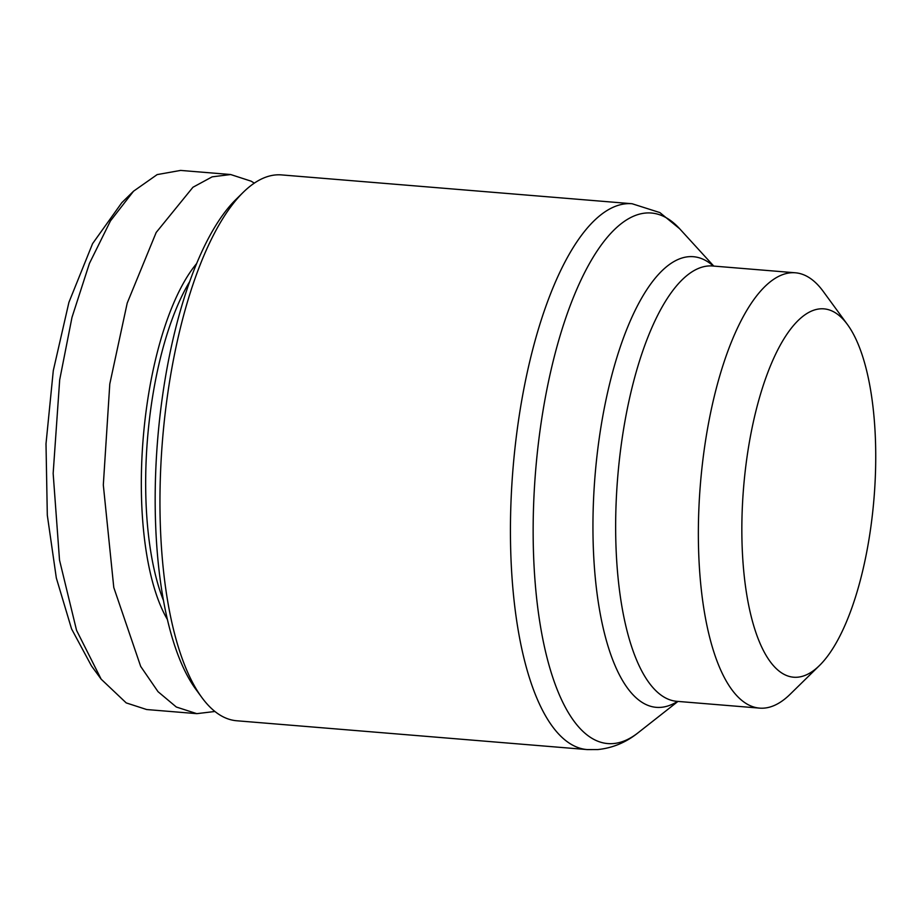 <?xml version="1.0" encoding="UTF-8"?>
<svg xmlns="http://www.w3.org/2000/svg" width="920" height="920" viewBox="0 0 920 920"><rect width="100%" height="100%" fill="white"/><g stroke="black" fill="none" stroke-linecap="round" stroke-linejoin="round"><path stroke-width="1.38" d="M214.923 711.482L196.799 713.655L146.682 709.538L126.212 702.903L101.165 679.178L91.459 665.896L71.564 628.9L56.327 578.001L47.311 515.246L46 443.808L53.291 370.622L68.919 302.335L92.575 243.65L121.808 202.687L133.572 191.176L157.17 174.593L180.573 170.418L230.678 174.535L251.16 181.183L254.322 183.137M101.165 679.178L76.567 630.372L59.524 560.119L53.153 473.409L59.685 379.845L72.001 317.331L89.424 263.43L110.457 220.915L133.561 191.176M163.472 600.519A196.558 69.598 -85.3 0 1 151.133 406.329A196.558 69.598 -85.3 0 1 189.704 281.566M167.382 619.47A199.927 70.782 -85.3 0 1 146.878 405.421A199.927 70.782 -85.3 0 1 196.661 263.522M587.178 749.581L236.704 720.762A273.849 96.956 -85.3 0 1 221.03 715.679A273.849 96.956 -85.3 0 1 201.802 697.44L195.73 689.137A265.443 93.978 -85.3 0 1 162.552 395.83A265.443 93.978 -85.3 0 1 236.003 199.41L243.34 192.211A273.849 96.956 -85.3 0 1 281.601 174.915L632.074 203.734A273.849 96.956 -85.3 0 0 515.2 446.085A273.849 96.956 -85.3 0 0 571.504 744.51A273.849 96.956 -85.3 0 0 587.178 749.581L597.724 749.57C612.594 748.052 626.083 742.428 638.169 732.711A266.167 94.231 -85.3 0 1 592.503 738.633A266.167 94.231 -85.3 0 1 540.546 426.799A266.167 94.231 -85.3 0 1 666.609 217.959A266.167 94.231 -85.3 0 1 679.615 228.712L659.893 212.589L632.074 203.734M201.802 697.44A273.849 96.956 -85.3 0 1 167.566 394.853A273.849 96.956 -85.3 0 1 243.34 192.211M819.456 665.539L790.073 694.324A218.408 77.326 -85.3 0 1 759.575 708.124A218.408 77.326 -85.3 0 1 747.074 704.076A218.408 77.326 -85.3 0 1 702.155 466.084A218.408 77.326 -85.3 0 1 795.374 272.791A218.408 77.326 -85.3 0 1 807.875 276.839A218.408 77.326 -85.3 0 1 823.216 291.387L847.492 324.587A184.805 65.435 -85.3 0 1 874 498.398A184.805 65.435 -85.3 0 1 819.456 665.539A184.805 65.435 -85.3 0 1 783.069 673.796A184.805 65.435 -85.3 0 1 746.982 457.274A184.805 65.435 -85.3 0 1 834.52 312.282A184.805 65.435 -85.3 0 1 847.492 324.587M196.799 713.655L176.318 707.02L158.033 691.69L140.691 666.425L113.781 587.489L103.316 484.966L109.79 383.962L127.213 303.082L156.181 232.472L192.947 187.255L212.14 176.847L230.678 174.535M677.557 701.385A226.09 80.051 -85.3 0 1 643.367 703.156A226.09 80.051 -85.3 0 1 599.231 438.276A226.09 80.051 -85.3 0 1 706.307 260.889A226.09 80.051 -85.3 0 1 713.356 266.041M676.579 701.327L676.867 701.327A218.408 77.326 -85.3 0 1 664.366 697.279A218.408 77.326 -85.3 0 1 619.447 459.275A218.408 77.326 -85.3 0 1 712.667 265.995L795.374 272.791M713.759 266.075L679.615 228.712M677.959 701.419L638.169 732.711M676.867 701.327L759.575 708.124"/></g></svg>
